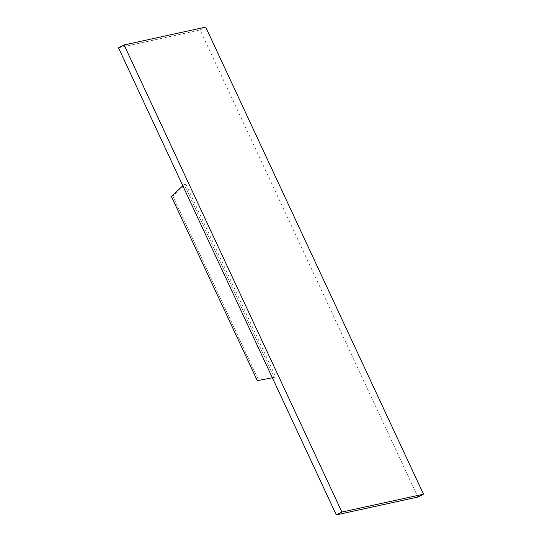 <?xml version="1.0" encoding="UTF-8"?>
<svg xmlns="http://www.w3.org/2000/svg" width="542" height="542" viewBox="0 0 542 542"><rect width="100%" height="100%" fill="white"/><g stroke="black" fill="none" stroke-linecap="round" stroke-linejoin="round"><path stroke-width="0.41" stroke-dasharray="2.71 2.03" d="M118.488 47.804L200.093 29.952L417.902 497.048M185.838 184.138L275.803 377.069L274.171 377.422L184.205 184.497L185.838 184.138L172.796 196.123L258.697 380.342L275.803 377.069M200.093 29.952L205.703 27.1M171.387 196.428L172.796 196.123M182.823 185.777L184.205 184.497M272.355 377.774L274.171 377.422M258.697 380.342L257.294 380.653"/><path stroke-width="0.81" d="M423.512 494.196L417.902 497.048L336.297 514.9L118.488 47.804L124.098 44.952L205.703 27.1L423.512 494.196L341.907 512.048L124.098 44.952M336.297 514.9L341.907 512.048M272.355 377.774L257.294 380.653L171.387 196.428L182.823 185.777"/></g></svg>
